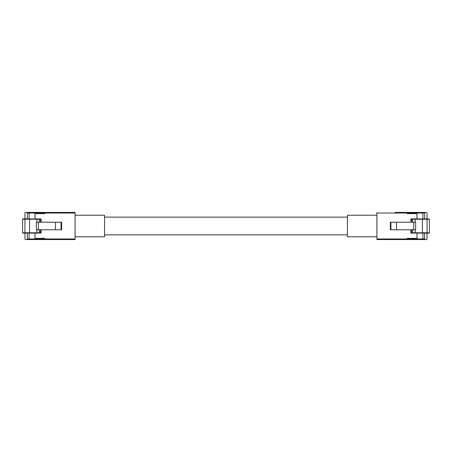 <?xml version="1.0" encoding="UTF-8"?>
<svg xmlns="http://www.w3.org/2000/svg" width="452" height="452" viewBox="0 0 452 452"><rect width="100%" height="100%" fill="white"/><g stroke="black" fill="none" stroke-linecap="round" stroke-linejoin="round"><path stroke-width="0.68" d="M347.43 217.124L104.57 217.124M347.43 234.876L104.57 234.876M26.137 239.554L44.742 239.566L44.742 238.385L44.714 239.554L25.549 239.554A0.588 0.588 0 0 1 24.962 238.967L24.962 233.079M27.318 218.915L27.318 213.028A0.588 0.588 0 0 1 27.905 212.434L75.088 212.434L75.088 239.566L44.742 239.566M35.007 218.915L35.007 213.615L44.742 213.615L44.742 212.434M35.007 238.379L35.007 233.079M24.962 218.915L24.962 213.028A0.588 0.588 0 0 1 25.549 212.434L27.905 212.434A0.588 0.588 0 0 0 27.318 213.028L29.086 213.028L29.086 212.434L44.714 212.434L44.714 213.028L29.086 213.028L29.086 218.915L31.448 218.915M28.499 212.434L26.137 212.434M31.448 233.079L29.086 233.079L29.086 238.967L27.318 238.967A0.588 0.588 0 0 0 27.905 239.554A0.588 0.588 0 0 1 27.318 238.967L27.318 233.079M34.985 233.079L34.985 238.379L44.714 238.379M34.985 218.915L34.985 213.61L44.714 213.61L44.714 213.028M38.307 222.22L38.307 229.769L36.369 229.769L36.369 222.22L61.641 222.22L61.641 229.769L61.082 229.769L61.082 222.22M38.307 229.769L61.082 229.769M41.115 222.22L41.115 219.209A0.294 0.294 0 0 0 40.821 218.915L22.894 218.915A0.294 0.294 0 0 0 22.6 219.209L22.6 232.78A0.294 0.294 0 0 0 22.894 233.079L40.821 233.079A0.294 0.294 0 0 0 41.115 232.78L41.115 229.769M29.566 218.915L29.566 233.079M36.821 229.769L36.945 233.079M36.945 218.915L36.821 222.22M55.46 222.22L55.46 229.769M61.641 229.769L61.641 222.22M425.863 212.446L407.258 212.434L407.258 213.615L407.286 212.446L426.451 212.446A0.588 0.588 0 0 1 427.038 213.033L427.038 218.921M395.076 212.434L407.258 212.434M424.682 233.085L424.682 238.972A0.588 0.588 0 0 1 424.095 239.566L376.911 239.566L376.911 212.434M416.993 233.085L416.993 238.385L407.258 238.385L407.258 239.566M416.993 213.621L416.993 218.921M427.038 233.085L427.038 238.972A0.588 0.588 0 0 1 426.451 239.566L424.095 239.566A0.588 0.588 0 0 0 424.682 238.972L422.914 238.972L422.914 239.566L407.286 239.566L407.286 238.972L422.914 238.972L422.914 233.085L420.552 233.085M423.501 239.566L425.863 239.566M420.552 218.921L422.914 218.921L422.914 213.033L424.682 213.033A0.588 0.588 0 0 0 424.095 212.446A0.588 0.588 0 0 1 424.682 213.033L424.682 218.921M417.015 218.921L417.015 213.621L407.286 213.621M417.015 233.085L417.015 238.39L407.286 238.39L407.286 238.972M413.693 229.78L413.693 222.231L415.631 222.231L415.631 229.78L390.358 229.78L390.358 222.231L390.918 222.231L390.918 229.78M413.693 222.231L390.918 222.231M410.885 229.78L410.885 232.791A0.294 0.294 0 0 0 411.179 233.085L429.106 233.085A0.294 0.294 0 0 0 429.4 232.791L429.4 219.22A0.294 0.294 0 0 0 429.106 218.921L411.179 218.921A0.294 0.294 0 0 0 410.885 219.22L410.885 222.231M422.434 233.085L422.434 218.921M415.179 222.231L415.055 218.921M415.055 233.085L415.179 229.78M396.54 229.78L396.54 222.231M390.358 222.231L390.358 229.78M75.088 236.763L75.088 215.237L104.57 215.237L104.57 236.763L75.088 236.763M347.43 236.763L347.43 215.237L376.911 215.237L376.911 236.763L347.43 236.763M44.742 238.972L75.088 238.972M75.088 213.028L44.742 213.028M29.086 239.554L29.086 238.967L44.714 238.967M22.894 233.079A0.294 0.294 0 0 1 22.6 232.78L39.454 232.78L39.454 229.769M39.454 222.22L39.454 219.209L24.922 219.209L24.922 233.079M24.922 218.915L24.922 219.209L22.6 219.209A0.294 0.294 0 0 1 22.894 218.915M39.612 229.769L39.612 232.78L40.623 232.78L40.623 229.769M40.623 222.22L40.623 219.209L39.612 219.209L39.612 222.22M39.629 233.079L39.454 232.78L39.674 233.079M39.674 218.915L39.612 219.209L39.629 218.915M40.68 233.079L41.115 232.78M41.115 219.209L40.68 218.915M407.258 213.028L376.911 213.028M376.911 238.972L407.258 238.972M422.914 212.446L422.914 213.033L407.286 213.033M429.106 218.921A0.294 0.294 0 0 1 429.4 219.22L412.546 219.22L412.546 222.231M412.546 229.78L412.546 232.791L427.078 232.791L427.078 218.921M427.078 233.085L427.078 232.791L429.4 232.791A0.294 0.294 0 0 1 429.106 233.085M412.388 222.231L412.388 219.22L411.376 219.22L411.376 222.231M411.376 229.78L411.376 232.791L412.388 232.791L412.388 229.78M412.371 218.921L412.546 219.22L412.326 218.921M412.326 233.085L412.388 232.791L412.371 233.085M411.32 218.921L410.885 219.22M410.885 232.791L411.32 233.085"/></g></svg>
